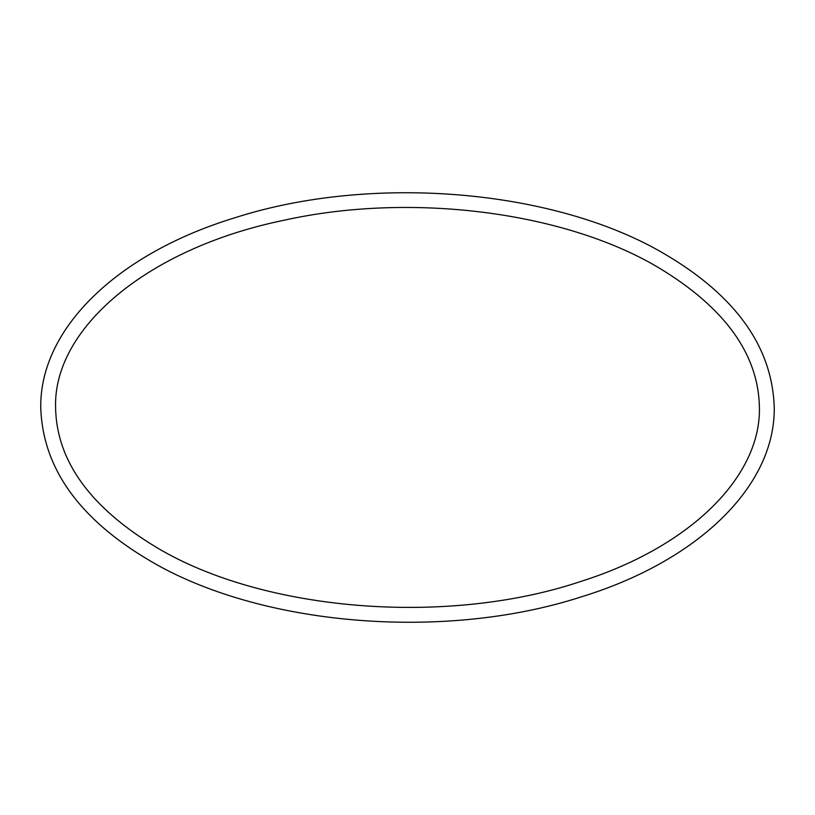 <?xml version="1.0" encoding="UTF-8"?>
<svg xmlns="http://www.w3.org/2000/svg" width="815" height="815" viewBox="0 0 815 815"><rect width="100%" height="100%" fill="white"/><g stroke="black" fill="none" stroke-linecap="round" stroke-linejoin="round"><path stroke-width="1.22" d="M149.705 560.618C78.984 518.89 42.665 467.851 40.75 407.5C39.752 328.038 118.155 253.312 234.659 217.839C371.711 173.626 555.423 189.06 665.295 254.382C736.016 296.11 772.335 347.149 774.25 407.5C775.248 486.963 696.845 561.688 580.341 597.161C443.289 641.374 259.578 625.94 149.705 560.618M657.878 267.228C563.511 211.391 409.986 192.055 283.284 220.407C147.505 248.412 53.148 328.323 55.583 407.5C56.541 461.005 90.383 507.765 157.122 547.772C264.04 611.637 447.313 626.348 580.8 581.452C690.825 546.692 760.894 476.439 759.417 407.5C758.459 353.995 724.616 307.235 657.878 267.228"/></g></svg>
